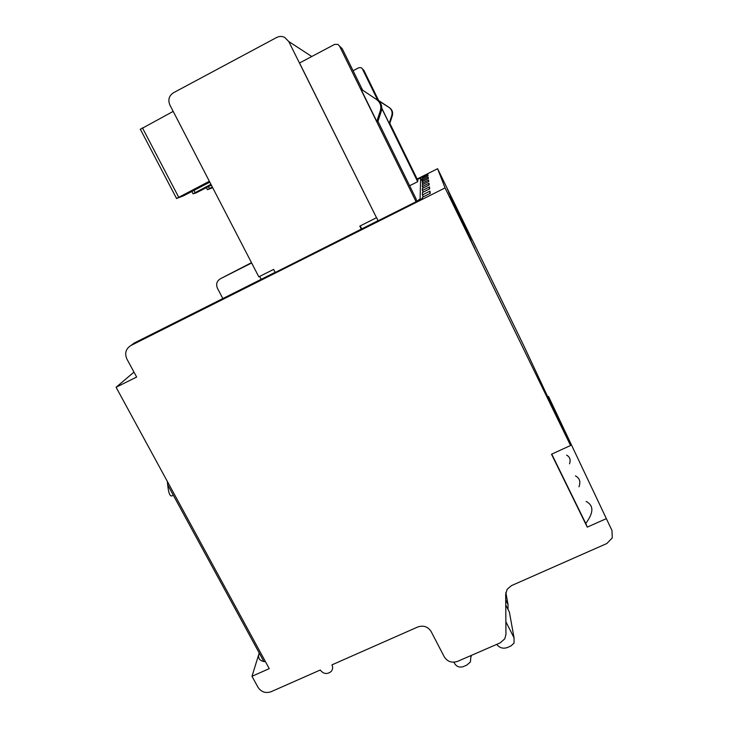 <?xml version="1.0" encoding="UTF-8"?>
<svg xmlns="http://www.w3.org/2000/svg" width="729" height="729" viewBox="0 0 729 729"><rect width="100%" height="100%" fill="white"/><g stroke="black" fill="none" stroke-linecap="round" stroke-linejoin="round"><path stroke-width="1.09" d="M422.373 181.512L420.642 177.967L420.086 198.962L416.104 201.587L422.456 198.397L422.446 197.258L430.274 193.331L429.992 191.098L422.428 194.898L422.41 192.511L429.7 188.847L429.454 186.916L422.401 190.46L422.383 188.383L429.199 184.947L428.98 183.252L422.373 186.578L422.355 184.747L428.761 181.521L428.57 180.017L428.452 181.676M422.802 178.414L422.301 177.393L427.868 174.577L428.023 175.78L422.31 178.66L422.319 180.109L428.196 177.147L428.096 178.623M422.301 177.393L422.301 176.828L417.298 179.352M251.651 262.978L220.358 278.779C216.786 281.066 215.811 284.228 217.442 288.247L222.846 298.562M437.6 168.7L445.064 187.918L570.57 445.501L523.695 345.491L437.6 168.7L417.134 179.033M251.487 262.668L220.358 278.779M133.972 372.118L116.084 387.263L136.642 377.048L126.892 359.023C124.468 353.283 125.789 348.781 130.865 345.537L445.064 187.918M130.865 345.537L134.227 343.031L275.17 272.3M378.069 220.677L275.261 272.464L273.603 269.411L258.822 276.838L169.875 104.985C167.807 99.846 168.982 95.781 173.402 92.793L276.665 37.48C279.307 36.149 281.968 36.113 284.656 37.379L288.739 41.498L376.51 217.716L299.528 63.004L334.638 44.387L337.983 44.414L339.477 46L416.095 201.742L378.123 220.787L376.556 217.634M428.57 180.017L422.346 183.152L422.328 181.53L428.37 178.487L428.196 177.147M422.884 181.257L422.319 180.109M422.975 184.437L422.346 183.152M423.075 188.027L422.373 186.578M423.212 192.119L422.401 190.46M422.428 194.898L423.367 196.803M420.086 198.962L420.341 199.464M389.815 123.31L417.79 180.373L417.69 181.685L409.634 185.749M417.38 179.525L420.642 177.967M377.968 121.351L416.286 199.29L416.141 201.104M261.173 279.335L259.661 276.409M212.33 186.998L207.391 189.686L212.686 187.69M211.346 185.111L196.001 192.939L192.957 193.814L210.945 184.328M209.351 181.257L176.436 198.534L183.517 195.828L209.824 182.159M173.192 111.391L140.269 129.37M116.084 387.263L269.238 668.621L251.988 676.293L259.014 653.649C257.747 657.923 259.369 660.547 263.862 661.513L265.484 661.732M259.214 652.984L259.014 653.649L259.232 653.011M611.986 530.512L548.5 396.43L611.986 530.512L612.269 537.938L606.81 543.533L511.512 585.597L507.156 589.269L505.68 594.263L505.953 634.376L504.787 638.814L500.185 642.878L457.63 661.349C451.916 663.208 447.46 661.713 444.271 656.847L431.121 631.514C427.905 626.612 423.44 625.108 417.726 626.995L331.941 664.866C333.098 667.308 332.816 669.55 331.084 671.573C327.029 674.58 323.43 674.061 320.268 670.015L271.106 691.712C265.62 693.525 261.255 692.049 258.002 687.292L251.988 676.293M547.734 396.786L548.5 396.43M606.236 518.693L587.264 527.131L585.742 523.449C593.761 512.76 593.889 505.425 586.116 501.434M578.963 486.799C580.831 481.705 579.646 478.078 575.418 475.9M569.513 463.808C570.871 459.789 569.896 456.901 566.588 455.133M570.57 445.501L551.507 454.222L587.264 527.131M448.69 192.347L462.742 221.197L448.69 192.347M450.312 196.219L465.202 226.792L450.312 196.219M452.144 200.593L467.982 233.107L452.144 200.593M454.222 205.569L471.144 240.297L454.222 205.569M455.425 208.43L474.761 248.534L455.425 208.43M447.251 188.893L460.546 216.203L447.251 188.893M585.742 523.449L551.735 454.112M508.049 609.462L508.031 604.551L505.726 599.985M509.972 615.276L509.407 612.141L505.753 604.942M470.97 655.562L470.405 661.987L466.806 665.094L463.416 666.561C459.68 667.773 456.764 666.789 454.677 663.609L453.948 662.205M505.871 621.737L514.054 637.848L514.027 643.142L510.901 645.994L507.475 647.48C503.566 648.883 500.222 648.117 497.424 645.201L496.731 644.372M167.278 481.313L167.688 484.894C168.59 493.943 170.313 497.451 172.828 495.41L173.137 494.909M376.51 217.716L359.807 226.108L361.384 229.252M360.208 225.908L361.702 228.888M339.477 46L342.293 48.816L362.623 90.159M360.864 89.011L377.695 100.219C381.285 102.962 382.506 106.562 381.349 111.008L380.365 110.589L376.811 121.451L360.864 89.011L376.62 99.536C380.301 102.342 381.549 106.033 380.365 110.589M376.811 121.451L377.886 121.615L381.349 111.008M353.082 70.74L358.868 67.706L361.283 67.724L363.853 70.349L378.615 100.465M417.69 181.685L381.814 108.521M377.759 100.265L362.368 68.872M377.941 100.383L389.095 107.482C391.755 109.514 392.658 112.184 391.792 115.483L389.204 123.356L381.823 108.302M389.204 123.356L389.769 123.447L392.311 115.711C393.168 112.466 392.284 109.842 389.66 107.837L377.677 99.864M427.868 174.577L427.777 175.899M428.98 183.252L428.852 185.12M429.454 186.916L429.308 189.048M429.992 191.098L429.818 193.559M311.757 56.516L288.739 41.498M208.467 186.615L209.442 188.501M193.978 190.397L195.099 192.556M142.41 127.794L178.678 197.195M508.031 604.551L505.853 592.477M514.054 637.848L509.407 612.141M471.226 656.574L471.125 655.489M376.62 99.536L377.695 100.219M389.095 107.482L389.66 107.837M392.311 115.711L391.792 115.483M206.425 187.672L207.428 189.613M191.855 191.499L193.012 193.714M140.287 129.124L176.518 198.397M167.688 484.894L263.862 661.513"/></g></svg>
